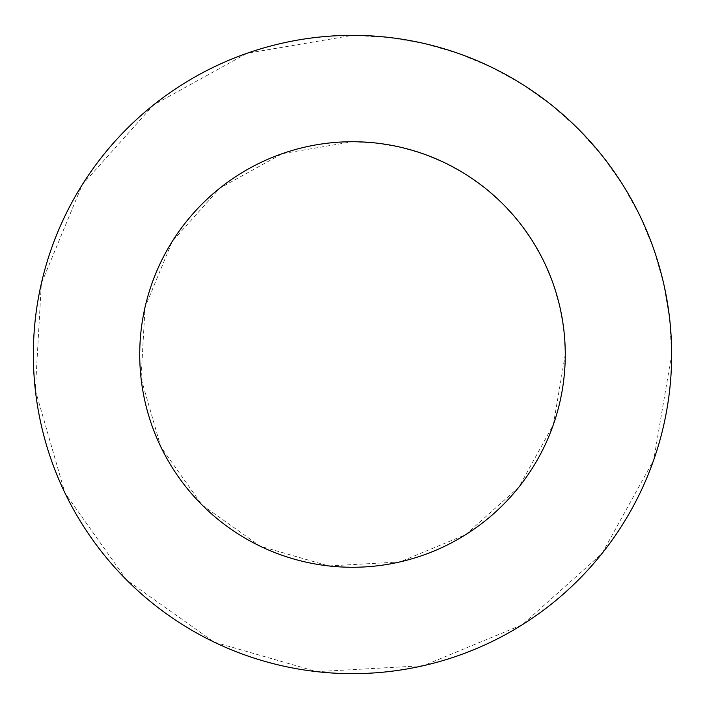 <?xml version="1.0" encoding="UTF-8"?>
<svg xmlns="http://www.w3.org/2000/svg" width="707" height="707" viewBox="0 0 707 707"><rect width="100%" height="100%" fill="white"/><g stroke="black" fill="none" stroke-linecap="round" stroke-linejoin="round"><path stroke-width="0.53" stroke-dasharray="3.54 2.65" d="M352.493 141.736L376.318 143.07L399.844 147.065L422.768 153.675L444.818 162.804L465.701 174.346L485.152 188.15L502.951 204.049L518.85 221.848L532.654 241.299L544.196 262.182L553.325 284.232L559.935 307.156L563.93 330.682L565.264 354.507L553.325 424.774L518.85 487.158L465.701 534.66L399.844 561.941L328.675 565.936L260.176 546.202L202.043 504.957L160.798 446.824L141.064 378.325L145.059 307.156L172.34 241.299L219.842 188.15L282.226 153.675L352.493 141.736M352.493 35.35L388.231 37.356L423.511 43.348L457.906 53.264L490.976 66.953L522.296 84.266L551.487 104.981L578.176 128.824L602.019 155.513L622.734 184.704L640.047 216.024L653.736 249.094L663.652 283.489L669.644 318.769L671.65 354.507L653.736 459.912L602.019 553.493L522.296 624.741L423.511 665.658L316.763 671.65L214.018 642.053L126.818 580.182L64.947 492.982L35.35 390.237L41.342 283.489L82.259 184.704L153.507 104.981L247.088 53.264L352.493 35.35"/><path stroke-width="1.06" d="M565.264 354.507A212.772 212.772 0 0 0 246.116 170.237A212.772 212.772 0 0 0 246.116 538.769A212.772 212.772 0 0 0 565.264 354.507M671.65 354.507A319.157 319.157 0 0 0 192.923 78.106A319.157 319.157 0 0 0 192.923 630.9A319.157 319.157 0 0 0 671.65 354.507"/></g></svg>
